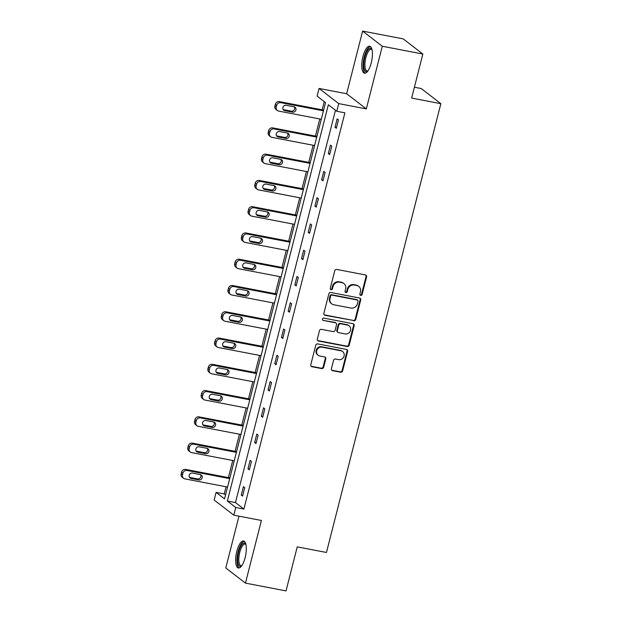 <?xml version="1.0" encoding="UTF-8"?>
<svg xmlns="http://www.w3.org/2000/svg" width="622" height="622" viewBox="0 0 622 622"><rect width="100%" height="100%" fill="white"/><g stroke="black" fill="none" stroke-linecap="round" stroke-linejoin="round"><path stroke-width="0.93" d="M360.706 295.411A1.213 1.12 127.6 0 0 362.113 294.47L366.591 276.907A1.726 1.602 127.6 0 0 365.417 274.947L336.743 269.443A1.726 1.602 127.6 0 0 334.729 270.795L330.259 288.359A1.213 1.12 127.6 0 0 331.075 289.728A1.213 1.12 127.6 0 0 332.482 288.787L333.065 286.509A5.528 5.116 127.6 0 1 339.511 282.201L341.898 282.66A5.528 5.116 127.6 0 1 343.927 283.57A5.528 5.116 127.6 0 1 345.653 288.927L345.07 291.197A1.213 1.12 127.6 0 0 345.894 292.565A1.213 1.12 127.6 0 0 347.301 291.625L347.877 289.354A5.528 5.116 127.6 0 1 354.322 285.039L356.717 285.498A5.528 5.116 127.6 0 1 358.746 286.408A5.528 5.116 127.6 0 1 360.465 291.765L359.881 294.035A1.213 1.12 127.6 0 0 360.706 295.411M360.029 294.96A1.213 1.12 127.6 0 0 361.584 294.058L366.063 276.495A1.726 1.602 127.6 0 0 365.767 275.056M330.399 289.277A1.213 1.12 127.6 0 0 331.954 288.375L332.537 286.104L333.065 286.509M345.218 292.122A1.213 1.12 127.6 0 0 346.773 291.213L347.348 288.942L347.877 289.354M236.834 551.294A13.738 4.743 100.9 0 1 243.567 541A13.738 4.743 100.9 0 1 245.122 557.685A13.738 4.743 100.9 0 1 238.389 567.979A13.738 4.743 100.9 0 1 236.834 551.294M362.945 56.532A13.738 4.743 100.9 0 1 369.678 46.238A13.738 4.743 100.9 0 1 371.241 62.923A13.738 4.743 100.9 0 1 364.508 73.217A13.738 4.743 100.9 0 1 362.945 56.532M362.626 31.1L403.196 38.883L422.859 54.036L382.289 46.253L362.626 31.1L346.656 93.743L319.07 88.456L338.733 103.61L336.782 111.268L328.354 104.776L227.357 501.029L235.777 507.521L233.825 515.179L214.162 500.026L216.114 492.367L224.534 498.86L325.539 102.607L317.111 96.115L319.07 88.456M238.98 516.174L225.778 567.964L245.449 583.117L261.411 520.474L233.825 515.179M422.859 54.036L411.64 98.074L440.85 103.68L326.457 552.468L297.246 546.862L286.019 590.9L245.449 583.117M331.409 368.722A1.726 1.602 127.6 0 0 332.583 370.681L340.623 372.22A1.726 1.602 127.6 0 0 342.636 370.875L347.612 351.368A1.726 1.602 127.6 0 0 346.438 349.408L317.764 343.912A1.726 1.602 127.6 0 0 315.751 345.257L310.782 364.764A1.726 1.602 127.6 0 0 311.949 366.723L321.667 368.589A1.726 1.602 127.6 0 0 323.681 367.237L325.811 358.894A1.726 1.602 127.6 0 0 324.637 356.935L319.817 356.009A4.626 4.276 127.6 0 1 317.033 349.836A4.626 4.276 127.6 0 1 322.072 347.169L340.949 350.785A4.626 4.276 127.6 0 1 343.741 356.966A4.626 4.276 127.6 0 1 338.695 359.633L335.553 359.026A1.726 1.602 127.6 0 0 333.54 360.371L331.409 368.722M346.656 93.743L366.319 108.904L382.289 46.253M366.319 108.904L338.733 103.61M335.468 110.265L235.466 502.584L243.894 509.076L344.891 112.831L336.782 111.268M243.894 509.076L235.777 507.521M353.731 320.812A1.726 1.602 127.6 0 0 355.745 319.467L360.713 299.959A1.726 1.602 127.6 0 0 359.539 298.008L330.865 292.503A1.726 1.602 127.6 0 0 328.851 293.848L323.883 313.356A1.726 1.602 127.6 0 0 325.057 315.315L353.195 320.408A1.726 1.602 127.6 0 0 355.209 319.055L360.185 299.555A1.726 1.602 127.6 0 0 359.889 298.117M354.159 325.664L349.191 345.171A1.726 1.602 127.6 0 1 347.177 346.516L318.503 341.019A1.726 1.602 127.6 0 1 317.329 339.06L319.459 330.71A1.726 1.602 127.6 0 1 321.473 329.365L333.104 331.596A1.726 1.602 127.6 0 0 335.118 330.251L336.525 324.715A1.726 1.602 127.6 0 0 335.359 322.756L323.246 320.431A1.213 1.12 127.6 0 1 322.523 318.814A1.213 1.12 127.6 0 1 323.837 318.114L352.993 323.704A1.726 1.602 127.6 0 1 354.159 325.664L353.63 325.259L348.662 344.759L349.191 345.171M440.85 103.68L421.187 88.518L414.407 87.22M324.225 101.596L322.134 109.822M319.801 118.973L315.44 136.086M313.107 145.245L308.737 162.358M306.405 171.516L302.043 188.629M299.711 197.78L295.349 214.901M293.016 224.052L288.655 241.173M286.322 250.324L281.953 267.444M279.62 276.596L275.258 293.716M272.926 302.867L268.564 319.98M266.232 329.139L261.87 346.252M259.529 355.411L255.168 372.524M252.835 381.675L248.473 398.795M246.141 407.946L241.779 425.067M239.447 434.218L235.085 451.339M232.745 460.49L228.383 477.61M226.05 486.762L224.223 493.922L225.537 494.933M224.223 493.922L216.114 492.367M235.466 502.584L227.357 501.029M241.266 495.065L243.412 486.645L244.741 487.664L242.596 496.084L241.266 495.065L242.782 495.353M247.96 468.794L250.106 460.373L251.436 461.392L249.29 469.812L247.96 468.794L249.476 469.081M254.655 442.522L256.8 434.102L258.13 435.128L255.984 443.548L254.655 442.522L256.171 442.81M261.349 416.25L263.503 407.83L264.824 408.856L262.678 417.276L261.349 416.25L262.865 416.538M268.051 389.978L270.197 381.558L271.526 382.584L269.38 391.005L268.051 389.978L269.567 390.274M274.745 363.707L276.891 355.286L278.221 356.313L276.075 364.733L274.745 363.707L276.261 364.002M281.439 337.435L283.585 329.022L284.915 330.041L282.769 338.461L281.439 337.435L282.956 337.73M288.134 311.171L290.287 302.751L291.609 303.769L289.463 312.19L288.134 311.171L289.65 311.459M294.836 284.899L296.982 276.479L298.311 277.505L296.165 285.918L294.836 284.899L296.352 285.187M301.53 258.628L303.676 250.207L305.005 251.234L302.86 259.654L301.53 258.628L303.046 258.915M308.224 232.356L310.37 223.936L311.7 224.962L309.554 233.382L308.224 232.356L309.74 232.644M314.926 206.084L317.072 197.664L318.394 198.69L316.248 207.11L314.926 206.084L316.435 206.38M321.621 179.812L323.767 171.392L325.096 172.418L322.95 180.839L321.621 179.812L323.137 180.108M328.315 153.548L330.461 145.128L331.79 146.147L329.644 154.567L328.315 153.548L329.831 153.836M335.009 127.277L337.155 118.856L338.485 119.875L336.339 128.295L335.009 127.277L336.525 127.564M358.746 286.408L358.21 285.996A5.528 5.116 127.6 0 0 356.181 285.086L356.717 285.498M347.348 288.942A5.528 5.116 127.6 0 1 353.794 284.627L356.181 285.086M343.927 283.57L343.398 283.158A5.528 5.116 127.6 0 0 341.369 282.248L341.898 282.66M332.537 286.104A5.528 5.116 127.6 0 1 338.982 281.789L341.369 282.248M324.179 314.794A1.726 1.602 127.6 0 0 324.521 314.903L353.195 320.408M358.023 301.351A1.213 1.12 127.6 0 0 357.199 299.983L332.031 295.155A1.213 1.12 127.6 0 0 330.624 296.095L330.01 298.498A5.528 5.116 127.6 0 0 331.728 303.855A5.528 5.116 127.6 0 0 333.757 304.764L350.963 308.061A5.528 5.116 127.6 0 0 357.409 303.754L358.023 301.351M357.642 300.177L357.114 299.773A1.213 1.12 127.6 0 0 356.67 299.571L357.199 299.983M331.728 303.855L331.199 303.443A5.528 5.116 127.6 0 1 329.481 298.086L330.088 295.691A1.213 1.12 127.6 0 1 331.503 294.742L356.67 299.571M317.624 340.498A1.726 1.602 127.6 0 0 317.974 340.607L346.648 346.112A1.726 1.602 127.6 0 0 348.662 344.759M335.989 323.036L335.46 322.624A1.726 1.602 127.6 0 0 334.823 322.344L323.246 320.431M345.171 333.913A4.626 4.276 127.6 0 0 349.121 325.827A4.626 4.276 127.6 0 0 347.426 325.065L340.77 323.79A1.726 1.602 127.6 0 0 338.757 325.143L337.349 330.679A1.726 1.602 127.6 0 0 338.516 332.638L345.171 333.913M349.121 325.827L348.584 325.415A4.626 4.276 127.6 0 0 346.889 324.661L347.426 325.065M337.886 332.35L337.349 331.938A1.726 1.602 127.6 0 1 336.813 330.266L338.228 324.731A1.726 1.602 127.6 0 1 340.242 323.386L346.889 324.661M353.63 325.259A1.726 1.602 127.6 0 0 353.335 323.821M342.644 351.547L342.116 351.135A4.626 4.276 127.6 0 0 340.421 350.38L340.949 350.785M318.122 355.248L317.593 354.843A4.626 4.276 127.6 0 1 321.543 346.757L340.421 350.38M311.078 366.202A1.726 1.602 127.6 0 0 311.42 366.311L321.139 368.177A1.726 1.602 127.6 0 0 323.152 366.832L325.275 358.482A1.726 1.602 127.6 0 0 324.979 357.044M331.705 370.16A1.726 1.602 127.6 0 0 332.047 370.269L340.094 371.816A1.726 1.602 127.6 0 0 342.108 370.463L347.076 350.963A1.726 1.602 127.6 0 0 346.781 349.517M323.627 110.102L279.433 101.627A3.522 3.258 -52.4 0 0 275.328 104.372L274.901 106.059A3.522 3.258 -52.4 0 0 275.997 109.472L277.319 110.491A3.522 3.258 127.6 0 0 278.617 111.074L321.294 119.261M277.319 110.491A3.522 3.258 127.6 0 1 276.23 107.085L276.658 105.398A3.522 3.258 127.6 0 1 280.763 102.653L323.44 110.84M283.235 109.581A2.815 2.605 127.6 0 0 283.515 109.651L291.306 111.151A2.815 2.605 127.6 0 0 294.284 106.852M284.845 110.677L292.635 112.17A2.815 2.605 127.6 0 0 295.038 107.248A2.815 2.605 127.6 0 0 294.004 106.782L286.213 105.289A2.815 2.605 127.6 0 0 283.811 110.218A2.815 2.605 127.6 0 0 284.845 110.677L283.515 109.651M316.932 136.374L272.731 127.899A3.522 3.258 -52.4 0 0 268.634 130.643L268.199 132.33A3.522 3.258 -52.4 0 0 269.295 135.744L270.624 136.762A3.522 3.258 127.6 0 0 271.915 137.345L314.6 145.532M270.624 136.762A3.522 3.258 127.6 0 1 269.528 133.349L269.956 131.67A3.522 3.258 127.6 0 1 274.061 128.925L316.746 137.112M276.541 135.853A2.815 2.605 127.6 0 0 276.821 135.923L284.604 137.415A2.815 2.605 127.6 0 0 287.589 133.124M278.143 136.949L285.933 138.442A2.815 2.605 127.6 0 0 288.344 133.52A2.815 2.605 127.6 0 0 287.31 133.054L279.519 131.561A2.815 2.605 127.6 0 0 277.117 136.482A2.815 2.605 127.6 0 0 278.143 136.949L276.821 135.923M310.238 162.645L266.037 154.17A3.522 3.258 -52.4 0 0 261.932 156.915L261.504 158.602A3.522 3.258 -52.4 0 0 262.601 162.008L263.93 163.034A3.522 3.258 127.6 0 0 265.221 163.617L307.906 171.796M263.93 163.034A3.522 3.258 127.6 0 1 262.834 159.621L263.262 157.941A3.522 3.258 127.6 0 1 267.367 155.197L310.051 163.376M269.847 162.124A2.815 2.605 127.6 0 0 270.119 162.194L277.91 163.687A2.815 2.605 127.6 0 0 280.887 159.395M271.449 163.221L279.239 164.713A2.815 2.605 127.6 0 0 281.649 159.784A2.815 2.605 127.6 0 0 280.615 159.325L272.825 157.832A2.815 2.605 127.6 0 0 270.414 162.754A2.815 2.605 127.6 0 0 271.449 163.221L270.119 162.194M367.75 71.149A11.888 4.105 100.9 0 1 367.672 71.203A11.888 4.105 100.9 0 1 363.831 63.265A11.888 4.105 100.9 0 1 369.103 48.749A11.888 4.105 100.9 0 1 371.933 49.363M372.01 49.721A11.002 3.802 -79.1 0 0 371.272 49.325A11.002 3.802 -79.1 0 0 369.865 49.737A11.002 3.802 -79.1 0 0 365.161 61.314A11.002 3.802 -79.1 0 0 367.128 70.939A11.002 3.802 -79.1 0 0 367.96 70.846M370.401 46.564A13.645 4.712 -79.1 0 0 369.211 47.085A13.645 4.712 -79.1 0 0 363.497 60.661A13.645 4.712 -79.1 0 0 365.293 73.186M241.639 565.911A11.888 4.105 100.9 0 1 241.561 565.966A11.888 4.105 100.9 0 1 237.721 558.027A11.888 4.105 100.9 0 1 242.992 543.511A11.888 4.105 100.9 0 1 245.814 544.126M245.9 544.483A11.002 3.802 -79.1 0 0 245.161 544.087A11.002 3.802 -79.1 0 0 243.754 544.499A11.002 3.802 -79.1 0 0 239.05 556.076A11.002 3.802 -79.1 0 0 241.017 565.701A11.002 3.802 -79.1 0 0 241.849 565.608M244.29 541.327A13.645 4.712 -79.1 0 0 243.101 541.848A13.645 4.712 -79.1 0 0 237.379 555.423A13.645 4.712 -79.1 0 0 239.182 567.948M303.536 188.917L259.343 180.442A3.522 3.258 -52.4 0 0 255.238 183.187L254.81 184.866A3.522 3.258 -52.4 0 0 255.906 188.279L257.236 189.306A3.522 3.258 127.6 0 0 258.527 189.881L301.203 198.068M257.236 189.306A3.522 3.258 127.6 0 1 256.14 185.892L256.567 184.213A3.522 3.258 127.6 0 1 260.672 181.461L303.349 189.648M263.145 188.396A2.815 2.605 127.6 0 0 263.425 188.466L271.215 189.959A2.815 2.605 127.6 0 0 274.193 185.667M264.754 189.492L272.545 190.985A2.815 2.605 127.6 0 0 274.947 186.056A2.815 2.605 127.6 0 0 273.921 185.597L266.13 184.104A2.815 2.605 127.6 0 0 263.72 189.026A2.815 2.605 127.6 0 0 264.754 189.492L263.425 188.466M296.842 215.189L252.649 206.714A3.522 3.258 -52.4 0 0 248.543 209.458L248.116 211.138A3.522 3.258 -52.4 0 0 249.212 214.551L250.534 215.577A3.522 3.258 127.6 0 0 251.832 216.153L294.509 224.34M250.534 215.577A3.522 3.258 127.6 0 1 249.438 212.164L249.873 210.477A3.522 3.258 127.6 0 1 253.978 207.732L296.655 215.92M256.451 214.668A2.815 2.605 127.6 0 0 256.731 214.738L264.521 216.231A2.815 2.605 127.6 0 0 267.499 211.939M258.06 215.756L265.851 217.257A2.815 2.605 127.6 0 0 268.253 212.327A2.815 2.605 127.6 0 0 267.219 211.869L259.428 210.368A2.815 2.605 127.6 0 0 257.026 215.298A2.815 2.605 127.6 0 0 258.06 215.756L256.731 214.738M290.147 241.46L245.947 232.978A3.522 3.258 -52.4 0 0 241.849 235.73L241.414 237.41A3.522 3.258 -52.4 0 0 242.51 240.823L243.84 241.849A3.522 3.258 127.6 0 0 245.13 242.424L287.815 250.612M243.84 241.849A3.522 3.258 127.6 0 1 242.743 238.436L243.171 236.749A3.522 3.258 127.6 0 1 247.276 234.004L289.961 242.191M249.756 240.939A2.815 2.605 127.6 0 0 250.036 241.009L257.819 242.502A2.815 2.605 127.6 0 0 260.805 238.203M251.358 242.028L259.149 243.529A2.815 2.605 127.6 0 0 261.559 238.599A2.815 2.605 127.6 0 0 260.525 238.133L252.734 236.64A2.815 2.605 127.6 0 0 250.332 241.569A2.815 2.605 127.6 0 0 251.358 242.028L250.036 241.009M283.453 267.732L239.252 259.25A3.522 3.258 -52.4 0 0 235.147 261.994L234.719 263.681A3.522 3.258 -52.4 0 0 235.816 267.095L237.145 268.121A3.522 3.258 127.6 0 0 238.436 268.696L281.113 276.883M237.145 268.121A3.522 3.258 127.6 0 1 236.049 264.708L236.477 263.02A3.522 3.258 127.6 0 1 240.582 260.276L283.267 268.463M243.062 267.211A2.815 2.605 127.6 0 0 243.334 267.273L251.125 268.774A2.815 2.605 127.6 0 0 254.103 264.474M244.664 268.3L252.454 269.792A2.815 2.605 127.6 0 0 254.864 264.871A2.815 2.605 127.6 0 0 253.83 264.404L246.04 262.912A2.815 2.605 127.6 0 0 243.63 267.841A2.815 2.605 127.6 0 0 244.664 268.3L243.334 267.273M276.751 293.996L232.558 285.521A3.522 3.258 -52.4 0 0 228.453 288.266L228.025 289.953A3.522 3.258 -52.4 0 0 229.121 293.366L230.451 294.385A3.522 3.258 127.6 0 0 231.742 294.968L274.419 303.155M230.451 294.385A3.522 3.258 127.6 0 1 229.355 290.979L229.782 289.292A3.522 3.258 127.6 0 1 233.888 286.548L276.565 294.735M236.36 293.475A2.815 2.605 127.6 0 0 236.64 293.545L244.43 295.046A2.815 2.605 127.6 0 0 247.408 290.746M237.969 294.571L245.76 296.064A2.815 2.605 127.6 0 0 248.162 291.143A2.815 2.605 127.6 0 0 247.128 290.676L239.346 289.183A2.815 2.605 127.6 0 0 236.935 294.113A2.815 2.605 127.6 0 0 237.969 294.571L236.64 293.545M270.057 320.268L225.864 311.793A3.522 3.258 -52.4 0 0 221.759 314.538L221.331 316.225A3.522 3.258 -52.4 0 0 222.427 319.638L223.749 320.657A3.522 3.258 127.6 0 0 225.047 321.24L267.724 329.427M223.749 320.657A3.522 3.258 127.6 0 1 222.653 317.243L223.088 315.564A3.522 3.258 127.6 0 1 227.193 312.819L269.87 321.006M229.666 319.747A2.815 2.605 127.6 0 0 229.946 319.817L237.736 321.31A2.815 2.605 127.6 0 0 240.714 317.018M231.275 320.843L239.066 322.336A2.815 2.605 127.6 0 0 241.468 317.414A2.815 2.605 127.6 0 0 240.434 316.948L232.644 315.455A2.815 2.605 127.6 0 0 230.241 320.377A2.815 2.605 127.6 0 0 231.275 320.843L229.946 319.817M263.363 346.54L219.162 338.065A3.522 3.258 -52.4 0 0 215.064 340.809L214.629 342.497A3.522 3.258 -52.4 0 0 215.725 345.902L217.055 346.928A3.522 3.258 127.6 0 0 218.345 347.511L261.03 355.691M217.055 346.928A3.522 3.258 127.6 0 1 215.958 343.515L216.386 341.836A3.522 3.258 127.6 0 1 220.491 339.091L263.176 347.27M222.971 346.019A2.815 2.605 127.6 0 0 223.244 346.089L231.034 347.581A2.815 2.605 127.6 0 0 234.02 343.29M224.573 347.115L232.364 348.608A2.815 2.605 127.6 0 0 234.774 343.678A2.815 2.605 127.6 0 0 233.74 343.22L225.949 341.727A2.815 2.605 127.6 0 0 223.547 346.648A2.815 2.605 127.6 0 0 224.573 347.115L223.244 346.089M256.668 372.811L212.467 364.337A3.522 3.258 -52.4 0 0 208.362 367.081L207.935 368.76A3.522 3.258 -52.4 0 0 209.031 372.174L210.36 373.2A3.522 3.258 127.6 0 0 211.651 373.775L254.328 381.962M210.36 373.2A3.522 3.258 127.6 0 1 209.264 369.787L209.692 368.107A3.522 3.258 127.6 0 1 213.797 365.355L256.474 373.542M216.277 372.29A2.815 2.605 127.6 0 0 216.549 372.36L224.34 373.853A2.815 2.605 127.6 0 0 227.318 369.561M217.879 373.387L225.669 374.879A2.815 2.605 127.6 0 0 228.08 369.95A2.815 2.605 127.6 0 0 227.046 369.491L219.255 367.999A2.815 2.605 127.6 0 0 216.845 372.92A2.815 2.605 127.6 0 0 217.879 373.387L216.549 372.36M249.966 399.083L205.773 390.608A3.522 3.258 -52.4 0 0 201.668 393.353L201.24 395.032A3.522 3.258 -52.4 0 0 202.337 398.445L203.666 399.472A3.522 3.258 127.6 0 0 204.957 400.047L247.634 408.234M203.666 399.472A3.522 3.258 127.6 0 1 202.57 396.058L202.997 394.371A3.522 3.258 127.6 0 1 207.103 391.627L249.78 399.814M209.575 398.562A2.815 2.605 127.6 0 0 209.855 398.632L217.646 400.125A2.815 2.605 127.6 0 0 220.623 395.825M211.185 399.651L218.975 401.151A2.815 2.605 127.6 0 0 221.378 396.222A2.815 2.605 127.6 0 0 220.343 395.763L212.561 394.262A2.815 2.605 127.6 0 0 210.15 399.192A2.815 2.605 127.6 0 0 211.185 399.651L209.855 398.632M243.272 425.355L199.079 416.872A3.522 3.258 -52.4 0 0 194.974 419.625L194.546 421.304A3.522 3.258 -52.4 0 0 195.642 424.717L196.964 425.743A3.522 3.258 127.6 0 0 198.255 426.319L240.939 434.506M196.964 425.743A3.522 3.258 127.6 0 1 195.868 422.33L196.303 420.643A3.522 3.258 127.6 0 1 200.408 417.898L243.085 426.086M202.881 424.834A2.815 2.605 127.6 0 0 203.161 424.904L210.951 426.397A2.815 2.605 127.6 0 0 213.929 422.097M204.49 425.922L212.281 427.415A2.815 2.605 127.6 0 0 214.683 422.493A2.815 2.605 127.6 0 0 213.649 422.027L205.859 420.534A2.815 2.605 127.6 0 0 203.456 425.464A2.815 2.605 127.6 0 0 204.49 425.922L203.161 424.904M236.578 451.626L192.377 443.144A3.522 3.258 -52.4 0 0 188.272 445.888L187.844 447.576A3.522 3.258 -52.4 0 0 188.94 450.989L190.27 452.015A3.522 3.258 127.6 0 0 191.56 452.591L234.245 460.778M190.27 452.015A3.522 3.258 127.6 0 1 189.174 448.602L189.601 446.915A3.522 3.258 127.6 0 1 193.706 444.17L236.391 452.357M196.187 451.098A2.815 2.605 127.6 0 0 196.459 451.168L204.249 452.668A2.815 2.605 127.6 0 0 207.235 448.369M197.788 452.194L205.579 453.687A2.815 2.605 127.6 0 0 207.989 448.765A2.815 2.605 127.6 0 0 206.955 448.299L199.164 446.806A2.815 2.605 127.6 0 0 196.754 451.735A2.815 2.605 127.6 0 0 197.788 452.194L196.459 451.168M229.876 477.89L185.683 469.416A3.522 3.258 -52.4 0 0 181.577 472.16L181.15 473.847A3.522 3.258 -52.4 0 0 182.246 477.261L183.576 478.279A3.522 3.258 127.6 0 0 184.866 478.862L227.543 487.049M183.576 478.279A3.522 3.258 127.6 0 1 182.479 474.874L182.907 473.187A3.522 3.258 127.6 0 1 187.012 470.442L229.689 478.629M189.492 477.369A2.815 2.605 127.6 0 0 189.764 477.439L197.555 478.932A2.815 2.605 127.6 0 0 200.533 474.64M191.094 478.466L198.885 479.959A2.815 2.605 127.6 0 0 201.295 475.037A2.815 2.605 127.6 0 0 200.261 474.57L192.47 473.078A2.815 2.605 127.6 0 0 190.06 477.999A2.815 2.605 127.6 0 0 191.094 478.466L189.764 477.439M361.584 294.058L362.113 294.47M331.954 288.375L332.482 288.787M346.773 291.213L347.301 291.625M353.794 284.627L354.322 285.039M338.982 281.789L339.511 282.201M366.063 276.495L366.591 276.907M324.521 314.903L325.057 315.315M360.185 299.555L360.713 299.959M355.209 319.055L355.745 319.467M331.503 294.742L332.031 295.155M330.088 295.691L330.624 296.095M329.481 298.086L330.01 298.498M346.648 346.112L347.177 346.516M317.974 340.607L318.503 341.019M334.823 322.344L335.359 322.756M340.242 323.386L340.77 323.79M338.228 324.731L338.757 325.143M336.813 330.266L337.349 330.679M321.543 346.757L322.072 347.169M325.275 358.482L325.811 358.894M323.152 366.832L323.681 367.237M321.139 368.177L321.667 368.589M311.42 366.311L311.949 366.723M347.076 350.963L347.612 351.368M342.108 370.463L342.636 370.875M340.094 371.816L340.623 372.22M332.047 370.269L332.583 370.681M280.763 102.653L279.433 101.627M276.658 105.398L275.328 104.372M276.23 107.085L274.901 106.059M291.306 111.151L292.635 112.17M274.061 128.925L272.731 127.899M269.956 131.67L268.634 130.643M269.528 133.349L268.199 132.33M284.604 137.415L285.933 138.442M267.367 155.197L266.037 154.17M263.262 157.941L261.932 156.915M262.834 159.621L261.504 158.602M277.91 163.687L279.239 164.713M260.672 181.461L259.343 180.442M256.567 184.213L255.238 183.187M256.14 185.892L254.81 184.866M271.215 189.959L272.545 190.985M253.978 207.732L252.649 206.714M249.873 210.477L248.543 209.458M249.438 212.164L248.116 211.138M264.521 216.231L265.851 217.257M247.276 234.004L245.947 232.978M243.171 236.749L241.849 235.73M242.743 238.436L241.414 237.41M257.819 242.502L259.149 243.529M240.582 260.276L239.252 259.25M236.477 263.02L235.147 261.994M236.049 264.708L234.719 263.681M251.125 268.774L252.454 269.792M233.888 286.548L232.558 285.521M229.782 289.292L228.453 288.266M229.355 290.979L228.025 289.953M244.43 295.046L245.76 296.064M227.193 312.819L225.864 311.793M223.088 315.564L221.759 314.538M222.653 317.243L221.331 316.225M237.736 321.31L239.066 322.336M220.491 339.091L219.162 338.065M216.386 341.836L215.064 340.809M215.958 343.515L214.629 342.497M231.034 347.581L232.364 348.608M213.797 365.355L212.467 364.337M209.692 368.107L208.362 367.081M209.264 369.787L207.935 368.76M224.34 373.853L225.669 374.879M207.103 391.627L205.773 390.608M202.997 394.371L201.668 393.353M202.57 396.058L201.24 395.032M217.646 400.125L218.975 401.151M200.408 417.898L199.079 416.872M196.303 420.643L194.974 419.625M195.868 422.33L194.546 421.304M210.951 426.397L212.281 427.415M193.706 444.17L192.377 443.144M189.601 446.915L188.272 445.888M189.174 448.602L187.844 447.576M204.249 452.668L205.579 453.687M187.012 470.442L185.683 469.416M182.907 473.187L181.577 472.16M182.479 474.874L181.15 473.847M197.555 478.932L198.885 479.959"/></g></svg>
